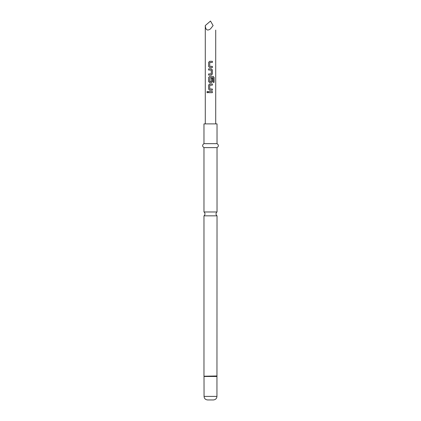 <?xml version="1.0" encoding="UTF-8"?>
<svg xmlns="http://www.w3.org/2000/svg" width="421" height="421" viewBox="0 0 421 421"><rect width="100%" height="100%" fill="white"/><g stroke="black" fill="none" stroke-linecap="round" stroke-linejoin="round"><path stroke-width="0.63" d="M206.843 92.104L207.416 91.383L208.048 92.104L207.416 92.825L206.843 92.104L207.442 91.383M210.5 211.974L203.975 211.974A2.373 2.373 0 0 1 203.975 215.831L217.025 215.831A2.373 2.373 0 0 1 217.025 211.974L210.5 211.974M203.975 211.974L203.975 147.613L217.025 147.613C218.836 146.319 218.836 145.003 217.025 143.661L217.025 123.885L203.975 123.885L203.975 143.661L217.025 143.661M216.947 396.393L204.053 396.393C204.243 398.534 205.432 399.718 207.611 399.95L213.389 399.95C215.568 399.718 216.757 398.534 216.947 396.393L217.025 215.831M210.5 92.683L208.605 92.683L208.605 91.52L212.363 91.52L212.363 92.683L208.605 92.683M210.689 90.205L209.663 90.205L208.605 89.12L208.605 85.047L209.663 83.963L212.368 83.963L212.363 85.126L209.742 85.205L209.742 88.963L212.363 89.041L212.363 90.205L209.663 90.205M210.5 82.648L209.663 82.648L208.605 81.563L208.605 77.49L209.658 76.406L213.263 76.406L214.121 77.49L214.105 82.374L213.189 82.374L213.121 77.696L209.821 77.696L209.742 81.532L211.247 81.532L211.258 78.227L212.368 78.227L212.368 81.563L211.326 82.648L209.663 82.648M210.5 75.091L208.605 75.091L208.605 73.928L211.268 73.849L211.274 70.091L208.605 70.012L208.605 68.849L211.347 68.849L212.373 69.933L212.373 74.007L211.342 75.091L208.605 75.091M210.5 67.534L209.658 67.534L208.611 66.444L208.611 62.376L209.663 61.292L212.373 61.292L212.373 62.455L209.742 62.529L209.742 66.292L212.373 66.371L212.373 67.534L209.658 67.534M205.28 25.57C205.611 30.007 207.353 31.112 210.5 28.881L213.11 25.57C216.441 31.338 216.441 31.338 213.11 25.57L210.5 21.05L205.28 25.57L205.28 123.885M208.632 92.683L208.632 91.52M210.5 91.52L212.363 91.52M212.337 91.52L212.337 92.683M207.442 92.825L206.9 92.104M209.674 90.205L208.605 89.12M210.5 89.041L212.363 89.041M212.337 89.041L212.337 90.205M210.689 85.126L209.821 85.126M210.5 83.963L212.368 83.963M212.337 83.963L212.337 85.126M208.632 89.12L208.605 85.047M208.632 85.047L209.674 83.963M210.5 77.696L213.121 77.696M210.495 76.406L213.221 76.406L214.121 77.49M214.063 77.49L214.052 82.374M209.674 82.648L208.637 81.563L208.605 77.49M208.637 77.49L209.674 76.406M212.342 78.227L212.368 81.563M212.337 81.563L211.31 82.648M210.5 81.611L211.163 81.611M210.5 68.849L211.347 68.849L212.347 69.933L212.373 74.007M212.342 74.007L211.326 75.091M210.5 70.012L208.605 70.012M208.637 70.012L208.637 68.849M211.179 73.928L210.5 73.928M208.637 75.091L208.637 73.928M209.674 67.534L208.611 66.444M210.5 66.371L212.373 66.371M212.347 66.371L212.347 67.534M210.5 62.455L209.821 62.455M210.5 61.292L212.373 61.292M212.347 61.292L212.347 62.455M208.637 66.444L208.611 62.376M208.637 62.376L209.674 61.292M204.053 396.393L204.011 376.221L216.989 376.221M204.011 376.221L217.025 375.974M204.053 376.469L216.947 376.469M217.025 211.974L217.025 147.613M215.72 123.885L215.72 30.091M203.975 375.974L203.975 215.831M203.975 147.613C202.164 146.319 202.164 145.003 203.975 143.661"/></g></svg>
